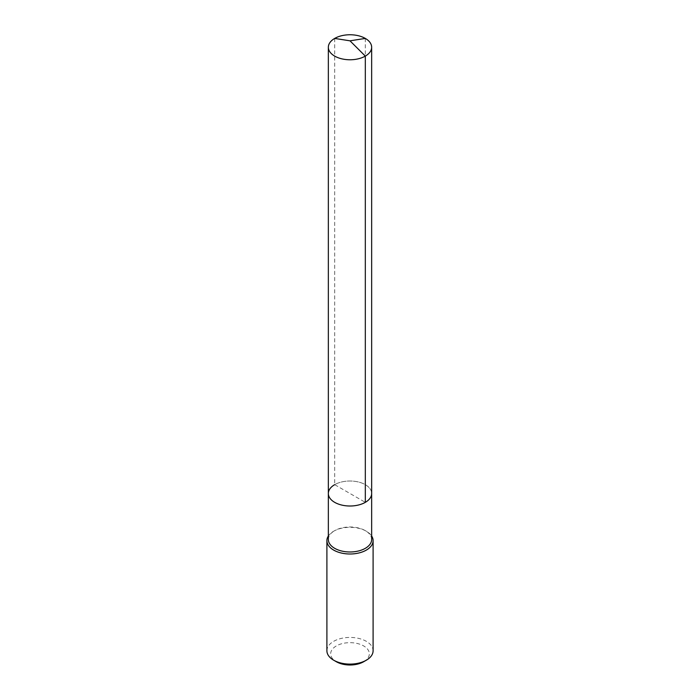 <?xml version="1.0" encoding="UTF-8"?>
<svg xmlns="http://www.w3.org/2000/svg" width="700" height="700" viewBox="0 0 700 700"><rect width="100%" height="100%" fill="white"/><g stroke="black" fill="none" stroke-linecap="round" stroke-linejoin="round"><path stroke-width="0.53" stroke-dasharray="3.5 2.62" d="M328.344 493.509A21.656 12.504 180 0 1 334.688 484.662A21.656 12.504 0 0 1 358.286 481.959A21.656 12.504 0 0 1 371.656 493.509A21.656 12.504 0 0 0 358.286 481.959A21.656 12.504 0 0 0 334.688 484.662L365.312 502.346M328.344 539.481A21.656 12.504 180 0 1 334.688 530.644L333.664 531.23A23.1 13.335 0 0 1 366.336 531.23A23.1 13.335 0 0 1 371.656 536.016M371.656 539.481A21.656 12.504 0 0 0 365.312 530.644A21.656 12.504 0 0 0 334.688 530.644L333.664 531.23A23.1 13.335 180 0 0 328.344 536.016M326.9 650.764A23.1 13.335 180 0 1 333.664 641.331A23.1 13.335 0 0 1 358.838 638.444A23.1 13.335 0 0 1 373.1 650.764M363.676 661.727A19.346 11.174 0 0 0 363.676 645.934A19.346 11.174 0 0 0 336.324 645.934A19.346 11.174 180 0 0 336.324 661.727M334.688 38.421L334.688 484.662M365.312 38.421L365.312 484.662M365.312 530.644L366.336 531.23"/><path stroke-width="1.05" d="M328.344 493.509L328.344 47.268A21.656 12.504 180 0 0 341.714 58.817A21.656 12.504 180 0 0 365.312 56.105L350 40.828L365.312 56.105A21.656 12.504 0 0 0 371.656 47.268L371.656 539.481A21.656 12.504 0 0 1 365.312 548.319A21.656 12.504 180 0 1 341.714 551.031A21.656 12.504 180 0 1 328.344 539.481L328.344 493.509A21.656 12.504 180 0 0 341.714 505.059A21.656 12.504 180 0 0 365.312 502.346A21.656 12.504 0 0 0 371.656 493.509A21.656 12.504 0 0 1 365.312 502.346L365.312 56.105L365.312 502.346A21.656 12.504 180 0 1 341.714 505.059A21.656 12.504 180 0 1 328.344 493.509A21.656 12.504 180 0 1 334.688 484.662M373.1 540.663L373.1 650.764A23.1 13.335 0 0 1 366.336 660.196L363.676 661.727L366.336 660.196A23.1 13.335 180 0 1 333.664 660.196A23.1 13.335 180 0 1 326.9 650.764L326.9 540.663A23.1 13.335 180 0 0 341.162 552.983A23.1 13.335 180 0 0 366.336 550.095A23.1 13.335 0 0 0 373.1 540.663A23.1 13.335 0 0 0 371.656 536.016M326.9 540.663A23.1 13.335 180 0 1 328.344 536.016M363.676 661.727A19.346 11.174 180 0 1 336.324 661.727L333.664 660.196M371.656 47.268A21.656 12.504 0 0 0 358.286 35.709A21.656 12.504 0 0 0 334.688 38.421A21.656 12.504 180 0 0 328.344 47.268M365.312 38.421L350 40.828L334.688 38.421"/></g></svg>

